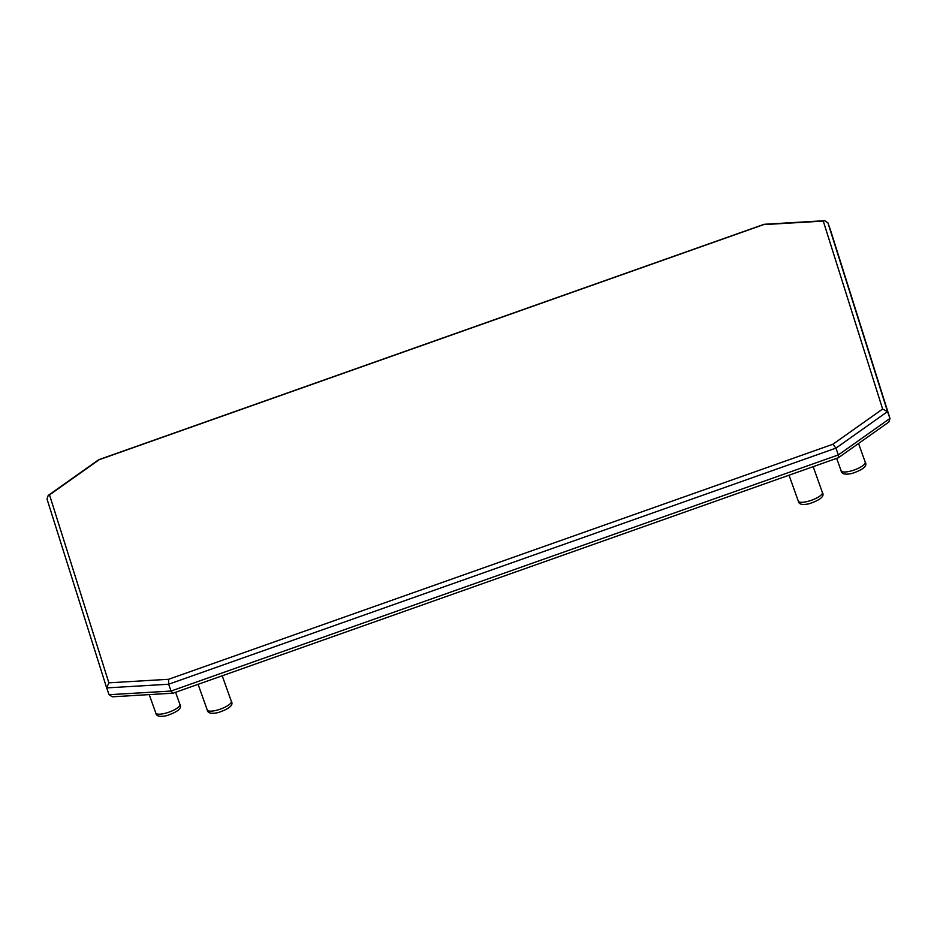 <?xml version="1.0" encoding="UTF-8"?>
<svg xmlns="http://www.w3.org/2000/svg" width="937" height="937" viewBox="0 0 937 937"><rect width="100%" height="100%" fill="white"/><g stroke="black" fill="none" stroke-linecap="round" stroke-linejoin="round"><path stroke-width="1.41" d="M832.923 444.232L168.578 679.29L108.868 682.827L49.509 494.877L99.228 459.692L763.573 224.634L823.272 221.097L882.631 409.047L832.923 444.232L835.921 448.132L887.526 411.612L827.91 222.807L824.712 220.699L764.112 224.294L98.76 459.692L48.185 495.45L47.037 499.105M882.631 409.047L887.526 411.612L889.963 418.417L838.357 454.925L835.921 448.132L168.637 684.233L168.578 679.29M108.868 682.827L106.666 687.91L168.637 684.233L171.073 691.037L109.09 694.704L106.666 687.91M49.509 494.877L48.185 495.45M823.272 221.097L824.712 220.699M830.416 229.846L827.91 222.807M109.09 694.704L112.288 696.812L173.052 693.181L838.369 457.748L888.815 422.06L889.998 418.534L830.334 229.6M172.888 693.216L171.073 691.037L838.357 454.925L838.369 457.748M222.221 675.788L231.334 701.321A12.802 3.654 160.3 0 1 220.511 709.075A12.802 3.654 160.3 0 1 207.229 709.93A12.802 3.654 160.3 0 1 207.218 709.895M175.582 692.291L179.904 704.366A12.802 3.654 160.3 0 1 169.07 712.12A12.802 3.654 160.3 0 1 155.788 712.987A12.802 3.654 160.3 0 1 155.776 712.952M813.187 466.685L822.393 492.475A12.802 3.654 160.3 0 1 811.571 500.229A12.802 3.654 160.3 0 1 798.289 501.096A12.802 3.654 160.3 0 1 798.277 501.049M858.55 443.47L865.226 462.175A12.802 3.654 160.3 0 1 854.403 469.917A12.802 3.654 160.3 0 1 841.11 470.784A12.802 3.654 160.3 0 1 841.098 470.749M47.002 498.976L106.631 687.793M889.998 418.534L830.369 229.729M198.082 684.326L207.229 709.93C207.663 713.186 211.27 714.076 218.063 712.612C229.331 708.841 233.758 705.081 231.334 701.321M149.229 694.622L155.788 712.987C156.221 716.231 159.84 717.121 166.634 715.657C177.901 711.886 182.317 708.126 179.904 704.366M789.048 475.223L798.289 501.096C798.722 504.34 802.33 505.23 809.123 503.766C820.39 499.995 824.818 496.235 822.393 492.475M836.682 458.369L841.11 470.784C841.555 474.04 845.162 474.93 851.956 473.466C863.223 469.695 867.65 465.935 865.226 462.175"/></g></svg>
